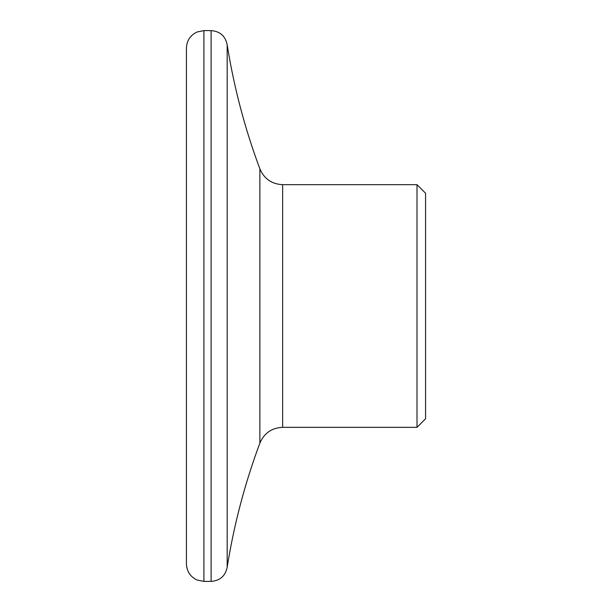 <?xml version="1.0" encoding="UTF-8"?>
<svg xmlns="http://www.w3.org/2000/svg" width="612" height="612" viewBox="0 0 612 612"><rect width="100%" height="100%" fill="white"/><g stroke="black" fill="none" stroke-linecap="round" stroke-linejoin="round"><path stroke-width="0.92" d="M417.009 427.329L417.009 184.671L425.569 193.231L425.569 418.769L417.009 427.329L282.645 427.329C271.774 427.872 264.185 433.135 259.87 443.134C244.846 483.388 233.952 524.736 227.182 567.171L227.182 44.829C225.4 36.054 220.045 31.311 211.117 30.6L203.903 30.6L197.087 31.985C190.317 35.213 186.767 40.576 186.43 48.073L186.43 563.927C186.767 571.424 190.317 576.787 197.087 580.015L203.903 581.4L203.903 30.6M227.182 567.171C225.4 575.946 220.045 580.689 211.117 581.4L211.117 30.6M259.87 443.134L259.87 168.866C244.846 128.612 233.952 87.264 227.182 44.829M282.645 427.329L282.645 184.671C271.774 184.128 264.185 178.865 259.87 168.866M417.009 184.671L282.645 184.671M211.117 581.4L203.903 581.4"/></g></svg>
